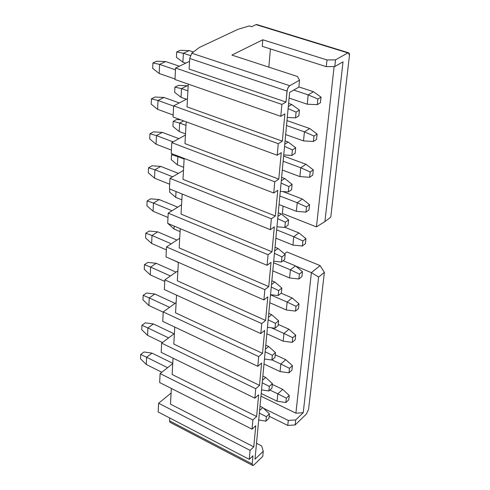 <?xml version="1.0" encoding="UTF-8"?>
<svg xmlns="http://www.w3.org/2000/svg" width="490" height="490" viewBox="0 0 490 490"><rect width="100%" height="100%" fill="white"/><g stroke="black" fill="none" stroke-linecap="round" stroke-linejoin="round"><path stroke-width="0.73" d="M298.845 87.122L289.645 92.39L298.845 87.122L299.525 80.189L298.845 87.122M343.031 61.826L334.78 66.548L326.273 66.646L262.254 46.33L326.273 66.646L326.995 59.952L262.793 39.788L262.254 46.33L262.793 39.788L231.886 55.088L297.43 76.477L299.525 80.189L289.725 85.726L191.774 53.214L189.716 58.475L189.128 69.066L285.982 102.024L287.011 91.054L189.716 58.475L287.011 91.06L287.961 87.833L289.725 85.726L288.445 87.006L287.244 89.725L285.982 102.024L281.879 104.413L280.782 116.32L284.88 113.888L282.332 141.145L284.88 113.888L280.782 116.32L281.879 104.413L175.549 68.037L174.973 79.503L280.782 116.32L174.973 79.503L175.549 68.037L281.879 104.413L285.982 102.024L189.128 69.066L189.716 58.475L191.774 53.214L289.725 85.726L299.525 80.189L297.43 76.477L231.886 55.088L262.793 39.788L326.995 59.952L326.273 66.646L334.78 66.548L335.521 59.866L326.995 59.952L335.521 59.866L334.78 66.548L343.031 61.826L324.907 221.603L330.756 217.186L349.437 55.523C349.572 53.33 349.045 52.461 347.857 52.902L348.415 52.73L349.437 55.523L330.756 217.186L324.907 221.603L343.031 61.826M257.127 24.653L256.025 24.641L347.857 52.902L335.521 59.866L347.857 52.902L256.025 24.641L257.127 24.653M298.869 86.895L313.502 91.74L298.869 86.895M307.236 104.211L308.179 94.87L293.731 90.05L308.179 94.87L313.502 91.74L321.036 97.149L320.442 102.747L317.275 104.664L307.236 104.211L317.275 104.664L317.869 99.053L308.179 94.87L307.236 104.211L289.106 98.086L307.236 104.211M313.502 91.74L308.179 94.87L317.869 99.053L321.036 97.149L313.502 91.74M320.442 102.747L321.036 97.149L317.869 99.053L317.275 104.664L320.442 102.747M288.31 106.563L291.801 104.505L288.604 103.415L291.801 104.505L288.31 106.563M298.863 115.836L295.531 117.857L287.281 117.441L295.531 117.857L296.089 112.124L288.114 108.639L296.089 112.124L299.427 110.115L291.801 104.505L299.427 110.115L298.863 115.836L299.427 110.115L296.089 112.124L295.531 117.857L298.863 115.836M253.998 464.869L252.724 465.482L252.191 463.95L169.54 420.849L169.699 417.97L169.54 420.849L252.191 463.95L252.95 455.81L249.263 459.344L158.166 411.974L158.613 403.227L171.084 393.084L158.613 403.227L250.084 450.377L158.613 403.227L158.166 411.974L249.263 459.344L250.084 450.377L253.783 446.862L170.471 404.14L171.347 388.441L170.471 404.14L253.783 446.862L255.762 425.712L252.032 429.166L159.654 382.543L160.107 373.57L172.725 363.678L160.107 373.57L252.883 419.954L160.107 373.57L159.654 382.543L252.032 429.166L252.883 419.954L256.619 416.524L172.119 374.495L173.031 358.147L172.119 374.495L256.619 416.524L258.647 394.799L254.88 398.168L161.179 352.353L161.645 343.141L174.403 333.525L161.645 343.141L255.749 388.705L161.645 343.141L161.179 352.353L254.88 398.168L255.749 388.705L259.529 385.361L173.815 344.078L174.765 327.051L173.815 344.078L259.529 385.361L261.611 363.041L257.807 366.324L162.747 321.373L163.225 311.916L176.124 302.587L163.225 311.916L258.702 356.598L163.225 311.916L162.747 321.373L257.807 366.324L258.702 356.598L262.518 353.345L175.555 312.865L176.541 295.127L175.555 312.865L262.518 353.345L264.661 330.407L260.815 333.586L164.352 289.566L164.842 279.864L177.895 270.841L164.842 279.864L261.733 323.59L164.842 279.864L164.352 289.566L260.815 333.586L261.733 323.59L265.592 320.435L177.337 280.819L178.366 262.34L177.337 280.819L265.592 320.435L267.791 296.854L263.908 299.929L166.006 256.907L166.508 246.942L179.708 238.244L166.508 246.942L264.857 289.645L166.508 246.942L166.006 256.907L263.908 299.929L264.857 289.645L268.747 286.601L179.168 247.909L180.24 228.652L179.168 247.909L268.747 286.601L271.013 262.346L267.093 265.311L167.703 223.36L168.217 213.119L181.57 204.771L168.217 213.119L268.067 254.733L168.217 213.119L167.703 223.36L267.093 265.311L268.067 254.733L271.999 251.799L181.049 214.093L182.17 194.028L181.049 214.093L271.999 251.799L274.333 226.839L270.364 229.681L169.442 188.889L169.975 178.354L183.487 170.379L169.975 178.354L271.368 218.791L169.975 178.354L169.442 188.889L270.364 229.681L271.368 218.791L275.343 215.986L182.984 179.346L184.148 158.429L182.984 179.346L275.343 215.986L277.744 190.292L273.739 193.011L171.231 153.444L171.782 142.621L185.453 135.032L171.782 142.621L274.768 181.796L171.782 142.621L171.231 153.444L273.739 193.011L274.768 181.796L278.786 179.12L184.975 143.619L186.188 121.814L184.975 143.619L278.786 179.12L281.26 152.66L277.205 155.238L173.074 117L173.638 105.858L187.474 98.698L173.638 105.858L278.271 143.686L173.638 105.858L173.074 117L277.205 155.238L278.271 143.686L282.332 141.145L187.021 106.875L188.289 84.133L187.021 106.875L282.332 141.145L278.271 143.686L277.205 155.238L281.26 152.66L278.786 179.12L274.768 181.796L273.739 193.011L277.744 190.292L275.343 215.986L271.368 218.791L270.364 229.681L274.333 226.839L271.999 251.799L268.067 254.733L267.093 265.311L271.013 262.346L268.747 286.601L264.857 289.645L263.908 299.929L267.791 296.854L265.592 320.435L261.733 323.59L260.815 333.586L264.661 330.407L262.518 353.345L258.702 356.598L257.807 366.324L261.611 363.041L259.529 385.361L255.749 388.705L254.88 398.168L258.647 394.799L256.619 416.524L252.883 419.954L252.032 429.166L255.762 425.712L253.783 446.862L250.084 450.377L249.263 459.344L252.95 455.81L252.191 463.95C252.16 465.592 252.76 465.898 253.998 464.875L262.756 456.38L263.252 451.259L255.002 459.216L289.645 92.39L255.002 459.216L263.252 451.259L261.66 445.937L256.509 443.309L261.66 445.937L263.252 451.259L262.756 456.38L253.998 464.875M268.839 67.142L270.4 48.914L268.839 67.142M269.175 416.255L287.771 425.443L288.304 420.438L263.485 408.231L288.304 420.438L295.721 419.93L303.23 412.684L295.893 413.18L260.956 396.183L295.893 413.18L311.389 272.63L295.813 266.137L311.389 272.63L295.893 413.18L303.23 412.684L295.721 419.93L295.17 424.934L306.373 414.062L308.535 409.456L306.373 414.062L295.17 424.934L295.721 419.93L288.304 420.438L287.771 425.443L295.17 424.934L287.771 425.443L269.175 416.255M283.079 206.125L282.375 213.469L316.436 226.895L334.113 66.554L316.436 226.895L324.907 221.603L316.436 226.895L282.375 213.469L283.079 206.125M265.39 349.235L268.649 346.467L265.776 345.144L268.649 346.467L265.39 349.235M271.344 327.767L283.949 333.451L288.929 329.219L278.253 324.429L288.929 329.219L283.949 333.451L271.344 327.767M283.159 341.175L266.854 333.751L283.159 341.175L283.949 333.451L292.702 337.72L295.672 335.154L288.929 329.219L295.672 335.154L295.176 339.778L292.212 342.357L283.159 341.175L292.212 342.357L292.702 337.72L283.949 333.451L283.159 341.175M275.245 354.803L285.774 359.685L275.245 354.803M280.072 371.567L263.994 364.003L280.072 371.567L280.837 364.039L272.011 359.923L280.837 364.039L285.774 359.685L292.42 365.669L291.936 370.183L288.996 372.835L280.072 371.567L288.996 372.835L289.474 368.315L280.837 364.039L280.072 371.567M262.854 376.075L265.684 377.423L262.854 376.075M262.462 380.271L265.684 377.423L272.397 383.627L271.944 388.215L268.869 390.989L261.55 389.893L268.869 390.989L269.316 386.396L262.217 382.843L269.316 386.396L272.397 383.627L265.684 377.423L262.462 380.271M272.324 384.417L282.699 389.385L272.324 384.417M277.064 401.188L261.213 393.501L277.064 401.188L277.812 393.856L269.91 390.052L277.812 393.856L282.699 389.385L289.247 395.418L288.782 399.816L285.866 402.535L277.064 401.188L285.866 402.535L286.332 398.131L277.812 393.856L277.064 401.188M259.608 410.504L262.799 407.582L260.012 406.21L262.799 407.582L259.608 410.504M277.934 216.39L281.321 213.989L278.277 212.789L281.321 213.989L277.934 216.39M282.84 191.553L302.397 199.056L282.84 191.553M296.352 211.313L279.055 204.557L296.352 211.313L297.228 202.719L279.857 196.012L297.228 202.719L302.397 199.056L309.57 204.728L309.025 209.879L305.944 212.115L296.352 211.313L305.944 212.115L306.489 206.952L297.228 202.719L296.352 211.313M271.491 284.623L274.81 282.026L271.858 280.758L274.81 282.026L271.491 284.623M283.128 260.717L295.482 265.862L283.128 260.717M289.584 277.971L272.795 270.854L289.584 277.971L290.411 269.831L273.555 262.763L290.411 269.831L295.482 265.862L302.434 271.674L301.92 276.556L298.894 278.975L289.584 277.971L298.894 278.975L299.408 274.082L290.411 269.831L289.584 277.971M285.002 227.348L298.894 232.909L285.002 227.348M292.922 245.086L275.882 238.146L292.922 245.086L293.773 236.731L276.666 229.835L293.773 236.731L298.894 232.909L305.956 238.655L305.423 243.665L302.373 245.998L292.922 245.086L302.373 245.998L302.9 240.976L293.773 236.731L292.922 245.086M274.67 250.978L278.026 248.479L275.025 247.242L278.026 248.479L274.67 250.978M281.297 180.822L284.714 178.532L281.621 177.362L284.714 178.532L281.297 180.822M299.88 176.596L282.314 170.036L299.88 176.596L300.774 167.77L283.14 161.259L300.774 167.77L305.999 164.273L283.63 156.077L305.999 164.273L300.774 167.77L299.88 176.596L309.619 177.294L299.88 176.596M268.777 313.38L271.687 314.678L268.777 313.38M268.404 317.361L271.687 314.678L278.614 320.772L278.136 325.605L274.994 328.227L267.466 327.277L274.994 328.227L275.466 323.382L268.165 319.835L275.466 323.382L278.614 320.772L271.687 314.678L268.404 317.361M270.529 294.827L287.134 302.061L292.163 297.951L281.144 293.185L292.163 297.951L287.134 302.061L270.529 294.827M286.332 309.986L269.782 302.716L286.332 309.986L287.134 302.061L296.009 306.324L299.01 303.831L292.163 297.951L299.01 303.831L298.502 308.584L295.513 311.083L286.332 309.986L295.513 311.083L296.009 306.324L287.134 302.061L286.332 309.986M303.506 140.912L304.425 131.835L286.515 125.538L304.425 131.835L309.698 128.515L286.981 120.589L309.698 128.515L304.425 131.835L303.506 140.912L285.664 134.56L303.506 140.912L313.392 141.494L313.968 136.036L304.425 131.835L313.968 136.036L317.11 134.015L309.698 128.515L317.11 134.015L316.528 139.46L313.392 141.494L303.506 140.912M284.751 144.225L288.206 142.051L285.064 140.918L288.206 142.051L284.751 144.225M169.54 420.849L170.012 422.288L169.54 420.849M251.676 26.699L256.025 24.641L251.676 26.699L249.232 25.946L237.938 29.345L249.232 25.946L251.676 26.699M312.602 374.28L324.38 272.367L318.616 277.077L303.23 412.684L318.616 277.077L311.389 272.63L320.105 265.611L286.956 251.964L284.463 253.851L286.956 251.964L320.105 265.611L324.38 272.367L312.602 374.28M308.535 409.456L312.694 374.195L308.535 409.456M265.151 351.759L272.348 355.311L275.466 352.616L268.649 346.467L275.466 352.616L275 357.32L271.889 360.027L264.471 358.999L271.889 360.027L272.348 355.311L265.151 351.759M285.774 359.685L280.837 364.039L289.474 368.315L292.42 365.669L285.774 359.685M282.699 389.385L277.812 393.856L286.332 398.131L289.247 395.418L282.699 389.385M268.973 418.301L265.923 421.149L258.708 419.991L265.923 421.149L266.358 416.678L259.357 413.119L266.358 416.678L269.414 413.842L262.799 407.582L269.414 413.842L268.973 418.301L269.414 413.842L266.358 416.678L265.923 421.149L268.973 418.301M288.065 225.124L284.831 227.476L276.954 226.766L284.831 227.476L285.339 222.215L277.72 218.687L285.339 222.215L288.579 219.875L281.321 213.989L288.579 219.875L288.065 225.124L288.579 219.875L285.339 222.215L284.831 227.476L288.065 225.124M302.397 199.056L297.228 202.719L306.489 206.952L309.57 204.728L302.397 199.056M281.352 293.02L278.179 295.562L270.541 294.686L278.179 295.562L278.669 290.582L271.264 287.042L278.669 290.582L281.842 288.059L274.81 282.026L281.842 288.059L281.352 293.02L281.842 288.059L278.669 290.582L278.179 295.562L281.352 293.02M295.482 265.862L290.411 269.831L299.408 274.082L302.434 271.674L295.482 265.862M298.894 232.909L293.773 236.731L302.9 240.976L305.956 238.655L298.894 232.909M284.666 259.541L281.456 261.991L273.708 261.195L281.456 261.991L281.958 256.876L274.449 253.336L281.958 256.876L285.168 254.439L278.026 248.479L285.168 254.439L284.666 259.541L285.168 254.439L281.958 256.876L281.456 261.991L284.666 259.541M291.562 189.728L288.292 191.976L280.298 191.357L288.292 191.976L288.824 186.568L281.082 183.052L288.824 186.568L292.095 184.332L284.714 178.532L292.095 184.332L291.562 189.728L292.095 184.332L288.824 186.568L288.292 191.976L291.562 189.728M312.724 175.157L309.619 177.294L310.176 171.984L300.774 167.77L310.176 171.984L313.288 169.865L305.999 164.273L313.288 169.865L312.724 175.157L313.288 169.865L310.176 171.984L309.619 177.294L312.724 175.157M295.158 153.315L291.856 155.453L283.741 154.932L291.856 155.453L292.401 149.885L284.549 146.381L292.401 149.885L295.709 147.76L288.206 142.051L295.709 147.76L295.158 153.315L295.709 147.76L292.401 149.885L291.856 155.453L295.158 153.315M320.105 265.611L311.389 272.63L318.616 277.077L324.38 272.367L320.105 265.611M272.348 355.311L271.889 360.027L275 357.32L275.466 352.616L272.348 355.311M295.176 339.778L295.672 335.154L292.702 337.72L292.212 342.357L295.176 339.778M291.936 370.183L292.42 365.669L289.474 368.315L288.996 372.835L291.936 370.183M269.316 386.396L268.869 390.989L271.944 388.215L272.397 383.627L269.316 386.396M288.782 399.816L289.247 395.418L286.332 398.131L285.866 402.535L288.782 399.816M309.025 209.879L309.57 204.728L306.489 206.952L305.944 212.115L309.025 209.879M301.92 276.556L302.434 271.674L299.408 274.082L298.894 278.975L301.92 276.556M305.423 243.665L305.956 238.655L302.9 240.976L302.373 245.998L305.423 243.665M275.466 323.382L274.994 328.227L278.136 325.605L278.614 320.772L275.466 323.382M298.502 308.584L299.01 303.831L296.009 306.324L295.513 311.083L298.502 308.584M316.528 139.46L317.11 134.015L313.968 136.036L313.392 141.494L316.528 139.46M237.938 29.345L199.491 47.408L191.774 53.214L199.491 47.408L237.938 29.345M189.134 50.574L193.409 51.989L189.134 50.574L183.376 53.269L190.316 55.578L183.376 53.269L182.899 62.199L185.735 63.155L182.899 62.199L176.431 57.269L182.899 62.199L183.376 53.269L189.134 50.574L180.167 50.323L189.134 50.574M165.663 61.556L179.352 66.217L165.663 61.556L159.618 64.386L175.457 69.819L159.618 64.386L159.207 73.5L174.997 78.988L159.207 73.5L152.684 68.398L159.207 73.5L159.618 64.386L165.663 61.556L156.555 61.262L165.663 61.556M173.172 115.028L157.615 109.331L173.172 115.028M163.991 97.455L179.279 102.943L163.991 97.455L158.013 100.468L173.625 106.11L158.013 100.468L157.615 109.331L151.19 104.143L157.615 109.331L158.013 100.468L163.991 97.455L155.012 97.044L163.991 97.455M186.421 99.243L181.031 97.326L186.421 99.243M187.192 85.762L188.178 86.105L187.192 85.762L181.496 88.629L187.909 90.889L181.496 88.629L181.031 97.326L174.654 92.31L181.031 97.326L181.496 88.629L187.192 85.762L178.348 85.401L187.192 85.762M171.402 150.105L156.065 144.207L171.402 150.105M162.355 132.392L178.942 138.646L162.355 132.392L156.451 135.577L173.086 141.898L156.451 135.577L156.065 144.207L149.732 138.933L156.065 144.207L156.451 135.577L162.355 132.392L153.505 131.877L162.355 132.392M185.52 133.893L179.211 131.541L185.52 133.893M183.695 120.895L179.665 123.07L185.992 125.403L179.665 123.07L179.211 131.541L172.927 126.438L179.211 131.541L179.665 123.07L183.695 120.895M178.409 173.38L160.769 166.416L154.932 169.761L172.621 176.792L154.932 169.761L154.558 178.164L169.675 184.24L154.558 178.164L154.932 169.761L160.769 166.416L178.409 173.38M178.513 156.255L177.876 156.616L184.118 159.03L177.876 156.616L177.441 164.873L183.658 167.298L177.441 164.873L177.876 156.616L178.513 156.255M177.723 207.172L159.219 199.559L153.45 203.05L172.008 210.749L153.45 203.05L153.088 211.239L167.996 217.487L153.088 211.239L153.45 203.05L159.219 199.559L177.723 207.172M176.02 191.547L175.708 197.354L181.845 199.853L175.708 197.354L176.02 191.547M176.921 240.076L157.713 231.85L152.01 235.488L171.273 243.8L152.01 235.488L151.655 243.463L166.361 249.876L151.655 243.463L152.01 235.488L157.713 231.85L176.921 240.076M174.183 226.098L174.024 229.02L180.081 231.586L174.024 229.02L174.183 226.098M172.394 259.718L178.354 262.53L172.394 259.718M176.032 272.122L156.243 263.32L150.602 267.093L170.446 275.986L150.602 267.093L150.258 274.872L164.769 281.432L150.258 274.872L150.602 267.093L156.243 263.32L176.032 272.122M175.077 303.347L154.809 294.006L149.23 297.908L169.558 307.34L149.23 297.908L148.893 305.49L163.213 312.191L148.893 305.49L149.23 297.908L154.809 294.006L175.077 303.347M162.441 342.547L147.57 335.35L162.441 342.547M153.413 323.939L174.066 333.776L153.413 323.939L147.894 327.957L168.609 337.892L147.894 327.957L147.57 335.35L141.733 329.684L147.57 335.35L147.894 327.957L153.413 323.939L145.242 322.867L153.413 323.939M172.743 363.31L152.053 353.137L146.596 357.265L167.623 367.678L146.596 357.265L146.271 364.48L161.81 372.235L146.271 364.48L146.596 357.265L152.053 353.137L172.743 363.31M189.557 61.324L175.549 68.037L189.557 61.324M176.571 119.566L180.675 119.787L176.571 119.566L173.178 121.379L179.665 123.07L173.178 121.379L172.927 126.438L173.178 121.379L176.571 119.566M153.505 131.877L149.946 133.776L156.451 135.577L149.946 133.776L149.732 138.933L149.946 133.776L153.505 131.877M172.768 154.038L171.488 154.76L177.876 156.616L171.488 154.76L171.243 159.697L177.441 164.873L171.243 159.697L171.488 154.76L172.768 154.038M160.769 166.416L152.035 165.792L148.519 167.788L154.932 169.761L148.519 167.788L148.311 172.811L154.558 178.164L148.311 172.811L148.519 167.788L152.035 165.792L160.769 166.416M169.754 189.011L169.595 192.111L175.708 197.354L169.595 192.111L169.754 189.011M159.219 199.559L150.608 198.836L147.135 200.918L153.45 203.05L147.135 200.918L146.927 205.812L153.088 211.239L146.927 205.812L147.135 200.918L150.608 198.836L159.219 199.559M168.009 223.489L174.024 229.02L168.009 223.489M157.713 231.85L149.211 231.029L145.781 233.197L152.01 235.488L145.781 233.197L145.579 237.969L151.655 243.463L145.579 237.969L145.781 233.197L149.211 231.029L157.713 231.85M156.243 263.32L147.858 262.413L144.458 264.661L150.602 267.093L144.458 264.661L144.262 269.316L150.258 274.872L144.262 269.316L144.458 264.661L147.858 262.413L156.243 263.32M171.966 259.529L172.382 259.902L171.966 259.529M154.809 294.006L146.535 293.014L143.172 295.341L149.23 297.908L143.172 295.341L142.982 299.874L148.893 305.49L142.982 299.874L143.172 295.341L146.535 293.014L154.809 294.006M145.242 322.867L141.922 325.262L147.894 327.957L141.922 325.262L141.733 329.684L141.922 325.262L145.242 322.867M161.988 342.326L162.147 342.767L161.988 342.326M152.053 353.137L143.98 351.991L140.697 354.454L146.596 357.265L140.697 354.454L140.514 358.772L146.271 364.48L140.514 358.772L140.697 354.454L143.98 351.991L152.053 353.137M180.167 50.323L176.7 51.934L183.376 53.269L176.7 51.934L176.431 57.269L176.7 51.934L180.167 50.323M156.555 61.262L152.917 62.953L159.618 64.386L152.917 62.953L152.684 68.398L152.917 62.953L156.555 61.262M178.348 85.401L174.918 87.116L181.496 88.629L174.918 87.116L174.654 92.31L174.918 87.116L178.348 85.401M155.012 97.044L151.41 98.839L158.013 100.468L151.41 98.839L151.19 104.143L151.41 98.839L155.012 97.044M348.415 52.73L256.631 24.5M252.491 465.365L170.006 422.294"/></g></svg>
